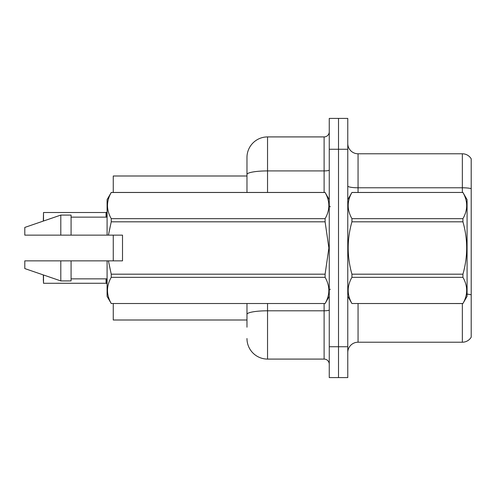 <?xml version="1.0" encoding="UTF-8"?>
<svg xmlns="http://www.w3.org/2000/svg" width="496" height="496" viewBox="0 0 496 496"><rect width="100%" height="100%" fill="white"/><g stroke="black" fill="none" stroke-linecap="round" stroke-linejoin="round"><path stroke-width="0.74" d="M113.255 320.001L246.971 320.001L113.255 320.001L113.255 303.546M246.971 174.487L246.971 157.486A20.572 20.572 0 0 1 267.542 136.915L267.542 170.915A20.572 3.571 180 0 0 246.971 174.487L246.971 192.454L246.971 174.487L246.971 175.999L113.255 175.999L113.255 192.454M113.255 260.859L113.255 235.141M471.2 301.072L471.2 333.988M347.77 352.501A10.286 10.286 0 0 1 358.056 342.215L462.353 342.215L462.353 303.546M338.514 346.741L338.514 377.599L347.77 377.599L347.77 346.741L338.514 346.741L338.514 377.599L329.257 377.599L329.257 346.741L338.514 346.741L338.514 149.259L338.514 346.741M329.257 346.741L329.257 118.401L338.514 118.401L338.514 149.259L338.514 118.401L347.77 118.401L347.77 346.741M471.2 158.819A10.286 10.286 0 0 0 462.353 153.785A10.286 10.286 0 0 1 471.2 158.819L471.2 337.181A10.286 10.286 0 0 1 462.353 342.215M471.2 188.654A10.286 1.786 180 0 0 462.353 187.779L462.353 153.785L358.056 153.785A10.286 10.286 0 0 1 347.77 143.499A10.286 10.286 0 0 0 358.056 153.785L358.056 192.454M246.971 327.199L246.971 303.546M267.542 303.546L267.542 359.085L324.111 359.085L324.111 303.546M267.542 136.915L324.111 136.915A5.14 5.14 0 0 0 329.257 131.769M246.971 317.942L246.971 314.371A20.572 3.571 180 0 1 267.542 310.8L324.111 310.8A5.14 0.893 0 0 0 329.257 309.907M246.971 157.486L246.971 168.801M329.257 364.231A5.14 5.14 0 0 0 324.111 359.085M267.542 359.085A20.572 20.572 0 0 1 246.971 338.514M43.313 220.745L43.518 212.517L106.057 212.517L106.057 217.143L106.063 212.524A0.515 0.515 0 0 0 106.144 212.517L106.466 212.4L106.144 212.517A0.515 0.515 180 0 1 106.063 212.524L106.063 212.524M347.77 199.659L351.931 192.454L462.929 192.454L467.083 199.659L467.083 296.341L462.929 303.515C467.908 294.822 467.908 286.093 462.929 277.332L351.931 277.332C346.946 286.025 346.946 294.748 351.931 303.515L462.929 303.546M462.929 192.454L351.931 192.485C346.946 201.178 346.946 209.907 351.931 218.668L351.931 221.817C346.946 239.227 346.946 256.68 351.931 274.183L351.931 277.332M351.931 218.668L462.929 218.668C467.908 209.975 467.908 201.252 462.929 192.485M462.929 218.668L462.929 221.817L351.931 221.817M351.931 274.183L462.929 274.183C467.908 256.68 467.908 239.227 462.929 221.817M462.929 274.183L462.929 277.332M347.77 296.341L351.931 303.546M351.931 303.515L462.929 303.515M122.512 246.673L122.512 235.141L107.086 235.141L107.086 199.659L111.24 192.485C106.262 201.178 106.262 209.907 111.24 218.668L325.103 218.668C330.082 209.975 330.082 201.252 325.103 192.485L111.24 192.485M121.694 235.141L122.512 235.141L122.512 260.859L108.413 260.859L111.24 274.183L325.103 274.183L328.885 248L325.103 221.817L111.24 221.817L108.413 235.141M325.103 274.183L325.103 277.332L111.24 277.332C106.262 286.025 106.262 294.748 111.24 303.515L325.103 303.515C330.082 294.822 330.082 286.093 325.103 277.332M108.413 260.859L107.086 260.859L107.086 296.341L111.24 303.546M111.24 274.183L111.24 277.332M107.086 260.859L71.083 260.859L71.083 280.916L60.797 280.916L60.797 260.859L24.8 260.859L24.8 268.572L60.797 280.916M71.083 260.859L60.797 260.859M24.8 260.859L38.403 260.859M329.257 199.659L325.103 192.485M325.103 218.668L325.103 221.817M111.24 303.515L325.103 303.515M111.24 218.668L111.24 221.817M60.797 215.084L60.797 235.141L24.8 235.141L24.8 227.428L60.797 215.084L71.083 215.084L71.083 235.141L107.086 235.141M60.797 235.141L71.083 235.141M106.46 278.857L106.466 283.396L106.144 283.272L107.086 283.706M106.063 283.266A0.515 0.515 180 0 1 106.144 283.272A0.515 0.515 -0 0 0 106.063 283.266L106.057 278.857L106.063 283.266L43.518 283.272L43.313 275.051M43.518 274.989L43.518 283.272L43.313 279.161M106.46 217.143L106.466 212.4L107.086 212.09M43.518 221.011L43.518 212.517L106.057 212.517M358.056 303.546L358.056 342.215M462.353 192.454L462.353 187.779L358.056 187.779A10.286 1.786 0 0 1 347.77 185.994M471.2 294.804A10.286 1.786 180 0 0 467.083 294.128M347.77 149.259L329.257 149.259M267.542 192.454L267.542 170.915L324.111 170.915L324.111 136.915M324.111 192.454L324.111 170.915A5.14 0.893 0 0 0 329.257 170.023M330.286 206.857L329.257 205.828M329.257 296.341L325.103 303.546M71.083 278.857L107.086 278.857M111.24 192.454L325.103 192.454M71.083 217.143L107.086 217.143M330.286 289.143L329.257 290.172"/></g></svg>
